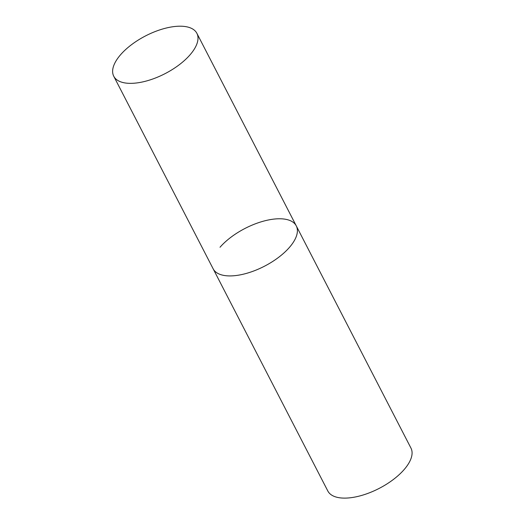 <?xml version="1.0" encoding="UTF-8"?>
<svg xmlns="http://www.w3.org/2000/svg" width="524" height="524" viewBox="0 0 524 524"><rect width="100%" height="100%" fill="white"/><g stroke="black" fill="none" stroke-linecap="round" stroke-linejoin="round"><path stroke-width="0.79" d="M220.014 247.256A46.774 21.242 152.7 0 1 263.022 221.285A46.774 21.242 152.7 0 1 296.276 225.89L410.954 448.086A46.774 21.242 152.7 0 1 404.083 469.635A46.774 21.242 152.7 0 1 361.075 495.599A46.774 21.242 152.7 0 1 327.821 490.995L213.144 268.799A46.774 21.242 -27.3 0 0 229.826 275.925A46.774 21.242 -27.3 0 0 278.441 257.474A46.774 21.242 -27.3 0 0 296.276 225.89A46.774 21.242 152.7 0 1 289.399 247.439A46.774 21.242 152.7 0 1 246.391 273.404A46.774 21.242 152.7 0 1 213.144 268.799L113.747 76.229A46.774 21.242 -27.3 0 0 130.43 83.355A46.774 21.242 -27.3 0 0 179.044 64.91A46.774 21.242 -27.3 0 0 196.88 33.32A46.774 21.242 -27.3 0 0 180.197 26.2A46.774 21.242 -27.3 0 0 131.583 44.645A46.774 21.242 -27.3 0 0 113.747 76.229M296.276 225.89L196.88 33.32"/></g></svg>
